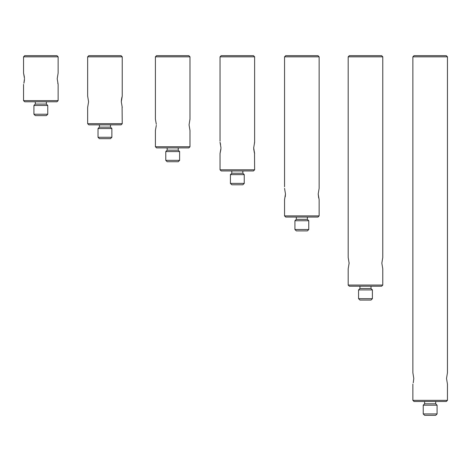 <?xml version="1.0" encoding="UTF-8"?>
<svg xmlns="http://www.w3.org/2000/svg" width="471" height="471" viewBox="0 0 471 471"><rect width="100%" height="100%" fill="white"/><g stroke="black" fill="none" stroke-linecap="round" stroke-linejoin="round"><path stroke-width="0.71" d="M413.244 382.788L413.797 378.443L412.873 372.791L412.867 369.358L412.867 372.791M412.867 56.826L414.021 55.672L446.296 55.672L447.45 56.826L412.867 56.826L412.867 369.358M412.867 384.089L412.867 400.344L447.45 400.344L446.296 401.492L414.021 401.492L412.867 400.344M446.526 378.443L447.45 372.791L446.526 378.443L447.45 384.089L447.45 400.344M447.45 56.826L447.45 372.791M435.693 401.492L435.693 403.8L424.624 403.8L423.241 405.184L437.076 405.184L437.076 413.944L435.693 415.328L424.624 415.328L423.241 413.944L437.076 413.944M435.693 403.8L437.076 405.184M423.241 405.184L423.241 413.944M424.624 401.492L424.624 403.8M24.474 78.298L23.55 73.076L24.392 77.056M23.55 56.826L24.704 55.672L56.979 55.672L58.133 56.826L23.55 56.826L23.55 73.076M23.886 83.226L24.474 78.951M23.55 84.38L23.55 100.629L58.133 100.629L56.979 101.783L24.704 101.783L23.55 100.629M57.762 83.108L58.133 84.374L58.133 100.629M58.133 84.374L57.209 78.728L58.133 73.082L57.209 78.734M58.133 56.826L58.133 73.082M46.376 101.783L46.376 104.085L35.307 104.085L33.924 105.469L47.759 105.469L47.759 114.229L46.376 115.613L35.307 115.613L33.924 114.229L47.759 114.229M46.376 104.085L47.759 105.469M33.924 105.469L33.924 114.229M35.307 101.783L35.307 104.085M24.421 80.129L24.045 82.596M348.187 285.067L382.77 285.067L381.616 286.221L349.341 286.221L348.187 285.067L348.187 268.811L349.111 263.165L348.187 257.519L348.187 56.826L382.77 56.826L382.77 257.519L381.84 263.165L382.77 257.519M381.84 263.165L382.77 268.811L382.77 285.067M371.013 286.221L371.013 288.529L359.944 288.529L358.561 289.906L372.396 289.906L372.396 298.673L371.013 300.051L359.944 300.051L358.561 298.673L372.396 298.673M371.013 288.529L372.396 289.906M358.561 289.906L358.561 298.673M359.944 286.221L359.944 288.529M382.77 56.826L381.616 55.672L349.341 55.672L348.187 56.826M349.105 262.624L349.105 263.736M220.964 147.735L220.039 142.242M220.087 142.383L220.21 142.795M220.422 143.578L220.599 144.332M220.905 149.336L220.039 153.54L220.964 148.241M220.039 56.826L221.193 55.672L253.469 55.672L254.623 56.826L220.039 56.826L220.039 141.112M220.039 153.54L220.039 169.795L254.623 169.795L253.469 170.949L221.193 170.949L220.039 169.795M254.523 153.234L254.623 169.795M254.623 153.54L253.692 147.894L254.623 142.242L254.623 56.826M253.698 147.482L253.71 148.659M253.751 149.26L253.869 150.326M254.069 151.485L254.393 152.804M242.865 170.949L242.865 173.251L231.797 173.251L230.413 174.635L244.249 174.635L244.249 183.396L242.865 184.779L231.797 184.779L230.413 183.396L244.249 183.396M242.865 173.251L244.249 174.635M230.413 174.635L230.413 183.396M231.797 170.949L231.797 173.251M254.517 142.56L254.417 142.901M284.555 215.901L319.138 215.901L317.984 217.054L285.709 217.054L284.555 215.901L284.555 199.651L285.479 193.999L284.555 188.353L285.479 194.005L285.261 196.76M284.555 56.826L285.709 55.672L317.984 55.672L319.138 56.826L284.555 56.826L284.555 186.763M318.661 197.926L318.208 193.999L319.138 188.353L318.208 193.999L319.138 199.651L319.138 215.901M319.138 56.826L319.138 188.353M307.38 217.054L307.38 219.362L296.312 219.362L294.928 220.746L308.764 220.746L308.764 229.507L307.38 230.89L296.312 230.89L294.928 229.507L308.764 229.507M307.38 219.362L308.764 220.746M294.928 220.746L294.928 229.507M296.312 217.054L296.312 219.362M156.325 124.309L155.406 119.187L155.406 56.826L189.984 56.826L189.984 119.187L189.059 124.839L189.984 130.485L189.984 146.74L188.836 147.894L156.555 147.894L155.406 146.74L189.984 146.74M155.406 146.74L155.406 130.485L156.325 125.345M178.226 147.894L178.226 150.196L167.164 150.196L165.78 151.58L179.61 151.58L179.61 160.34L178.226 161.724L167.164 161.724L165.78 160.34L179.61 160.34M178.226 150.196L179.61 151.58M165.78 151.58L165.78 160.34M167.164 147.894L167.164 150.196M189.984 56.826L188.836 55.672L156.555 55.672L155.406 56.826M189.96 119.275L189.831 119.687M87.653 123.685L122.236 123.685L121.082 124.839L88.807 124.839L87.653 123.685L87.653 107.429L88.577 101.783L87.683 96.219M87.653 56.826L88.807 55.672L121.082 55.672L122.236 56.826L87.653 56.826L87.653 96.131M122.095 106.982L122.236 123.685M122.236 107.429L121.306 101.783L122.236 96.131L122.236 56.826M110.479 124.839L110.479 127.141L99.41 127.141L98.027 128.524L111.862 128.524L111.862 137.285L110.479 138.668L99.41 138.668L98.027 137.285L111.862 137.285M110.479 127.141L111.862 128.524M98.027 128.524L98.027 137.285M99.41 124.839L99.41 127.141M121.96 97.044L121.471 99.434M121.453 99.552L121.312 101.618"/></g></svg>
